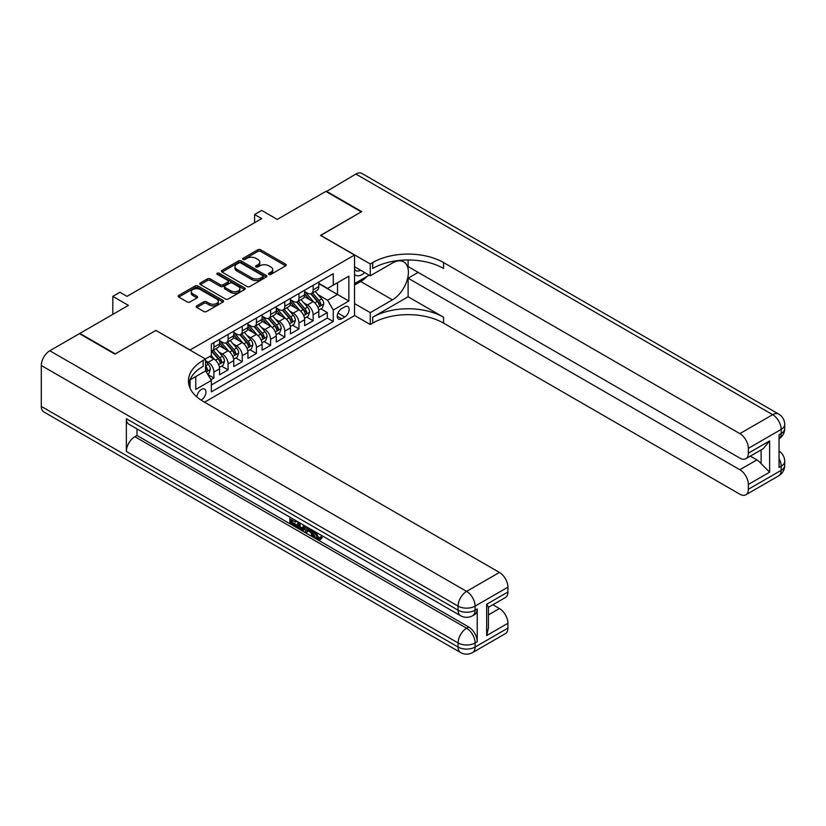 <?xml version="1.0" encoding="UTF-8"?>
<svg xmlns="http://www.w3.org/2000/svg" width="826" height="826" viewBox="0 0 826 826"><rect width="100%" height="100%" fill="white"/><g stroke="black" fill="none" stroke-linecap="round" stroke-linejoin="round"><path stroke-width="1.24" d="M268.946 274.377A1.373 0.795 0 0 0 270.897 274.377L285.682 265.838A1.972 1.136 0 0 0 286.25 265.032A1.972 1.136 0 0 0 285.682 264.227L260.634 249.772A1.972 1.136 0 0 0 257.846 249.772L243.061 258.301A1.373 0.795 0 0 0 242.658 258.868A1.373 0.795 0 0 0 243.061 259.426A1.373 0.795 0 0 0 245.012 259.426L246.922 258.321A6.298 3.634 0 0 1 255.833 258.321L257.918 259.529A6.298 3.634 0 0 1 259.767 262.1A6.298 3.634 0 0 1 257.918 264.671L256.008 265.776A1.373 0.795 0 0 0 255.595 266.344A1.373 0.795 0 0 0 256.008 266.901A1.373 0.795 0 0 0 257.949 266.901L259.87 265.796A6.298 3.634 0 0 1 268.77 265.796L270.856 267.005A6.298 3.634 0 0 1 272.704 269.575A6.298 3.634 0 0 1 270.856 272.146L268.946 273.251A1.373 0.795 0 0 0 268.543 273.809A1.373 0.795 0 0 0 268.946 274.377L268.946 273.251M201.048 400.104A6.412 3.707 120 0 0 201.42 399.908A6.412 3.707 120 0 0 205.612 394.25A6.412 3.707 120 0 0 204.631 389.108A6.412 3.707 120 0 0 201.42 389.428A6.412 3.707 120 0 0 196.898 396.996M196.764 305.847A1.972 1.136 0 0 0 196.185 306.652A1.972 1.136 0 0 0 196.764 307.458L203.785 311.505A1.972 1.136 0 0 0 206.572 311.505L222.989 302.027A1.972 1.136 0 0 0 223.567 301.222A1.972 1.136 0 0 0 222.989 300.427L197.941 285.961A1.972 1.136 0 0 0 195.163 285.961L178.736 295.44A1.972 1.136 0 0 0 178.158 296.245A1.972 1.136 0 0 0 178.736 297.05L187.223 301.955A1.972 1.136 0 0 0 190.011 301.955L197.042 297.897A1.972 1.136 0 0 0 197.61 297.092A1.972 1.136 0 0 0 197.042 296.286L192.83 293.86A5.266 3.036 0 0 1 191.291 291.702A5.266 3.036 0 0 1 194.533 288.894A5.266 3.036 0 0 1 200.274 289.554L216.763 299.074A5.266 3.036 0 0 1 218.301 301.222A5.266 3.036 0 0 1 215.059 304.03A5.266 3.036 0 0 1 209.319 303.379L206.572 301.789A1.972 1.136 0 0 0 203.785 301.789L196.764 305.847L196.764 307.458M156.062 330.493L190.083 349.976L354.53 255.038L320.509 235.389L361.261 211.859L325.826 191.395L277.268 219.427L261.677 210.424L254.584 214.523L261.677 218.611L126.998 296.369L119.904 292.27L112.821 296.369L112.821 314.376M156.062 330.338L115.299 353.869L79.864 333.405L128.412 305.372L112.821 296.369M247.067 286.529A1.972 1.136 0 0 0 249.844 286.529L266.271 277.04A1.972 1.136 0 0 0 266.839 276.245A1.972 1.136 0 0 0 266.271 275.44L241.223 260.975A1.972 1.136 0 0 0 238.435 260.975L222.018 270.453A1.972 1.136 0 0 0 221.44 271.258A1.972 1.136 0 0 0 222.018 272.064L247.067 286.529M217.765 274.666A1.373 0.795 0 0 1 219.158 274.862L219.158 273.23L244.63 287.933A1.972 1.136 0 0 1 245.208 288.739A1.972 1.136 0 0 1 244.63 289.534L228.203 299.012A1.972 1.136 0 0 1 225.426 299.012L200.377 284.557L200.377 282.946A1.972 1.136 0 0 0 199.799 283.752A1.972 1.136 0 0 0 200.377 284.557M200.377 282.946L207.409 278.889A1.972 1.136 0 0 1 210.186 278.889L220.346 284.753A1.972 1.136 0 0 0 223.134 284.753L227.79 282.069A1.972 1.136 0 0 0 228.368 281.263A1.972 1.136 0 0 0 227.79 280.458L217.217 274.356A1.373 0.795 0 0 1 216.815 273.788A1.373 0.795 0 0 1 217.661 273.055A1.373 0.795 0 0 1 219.158 273.23M210.96 379.753L213.903 378.05L208.018 374.653M205.54 360.704L208.235 362.253A8.023 4.626 60 0 1 213.903 372.072L219.571 368.799L219.571 374.777L228.079 369.862L221.626 366.145M218.849 352.01L222.411 354.065A8.023 4.626 60 0 1 228.079 363.894L233.748 360.621L233.748 366.589L242.255 361.685L235.802 357.957M233.025 343.833L236.587 345.887A8.023 4.626 60 0 1 242.255 355.707L247.924 352.434L247.924 358.412L256.432 353.497L249.979 349.77M247.201 335.645L250.763 337.7A8.023 4.626 60 0 1 256.432 347.519L262.1 344.246L262.1 350.224L270.608 345.309L264.155 341.592M261.377 327.457L264.94 329.512A8.023 4.626 60 0 1 270.608 339.341L276.276 336.058L276.276 342.036L284.784 337.132L278.331 333.405M275.554 319.28L279.116 321.335A8.023 4.626 60 0 1 284.784 331.154L290.453 327.881L290.453 333.849L298.96 328.944L292.507 325.217M289.73 311.092L293.292 313.147A8.023 4.626 60 0 1 298.96 322.966L304.629 319.693L304.629 325.671L313.137 320.756L313.137 314.778A8.023 4.626 -120 0 0 307.468 304.959L303.906 302.905M306.683 317.029L313.137 320.756M219.571 368.799A8.023 4.626 -120 0 0 213.903 358.98L209.649 356.522M233.748 360.621A8.023 4.626 -120 0 0 228.079 350.792L219.313 345.733M247.924 352.434A8.023 4.626 -120 0 0 242.255 342.614L233.49 337.545M262.1 344.246A8.023 4.626 -120 0 0 256.432 334.427L247.666 329.368M276.276 336.058A8.023 4.626 -120 0 0 270.608 326.239L261.842 321.18M290.453 327.881A8.023 4.626 -120 0 0 284.784 318.062L276.018 312.992M304.629 319.693A8.023 4.626 -120 0 0 298.96 309.874L290.194 304.815M344.752 306.849L341.634 308.645A6.216 3.593 120 0 0 337.576 314.117A6.216 3.593 120 0 0 338.526 319.104A6.216 3.593 120 0 0 341.634 318.795L344.752 316.988A6.216 3.593 120 0 0 348.809 311.516A6.216 3.593 120 0 0 347.86 306.539A6.216 3.593 120 0 0 344.752 306.849M190.083 388.251L190.083 379.846M204.549 402.2L354.53 315.604L354.53 255.038M205.54 370.688L211.353 380.425L211.353 391.885L333.27 321.49L333.27 310.039L327.592 300.21L318.082 294.717M211.353 380.425L195.752 389.428L195.752 376.573M205.395 358.98L211.353 355.541L211.353 344.081L333.27 273.695L333.27 285.156L348.861 276.152L348.861 301.036L333.27 310.039M219.571 340.642L222.411 342.284A8.023 4.626 60 0 0 226.417 342.676L232.085 339.403A8.023 4.626 -120 0 0 233.748 335.738L233.748 331.154M233.748 332.465L236.587 334.096A8.023 4.626 60 0 0 240.593 334.499L246.262 331.226A8.023 4.626 -120 0 0 247.924 327.55L247.924 322.966M247.924 324.277L250.763 325.919A8.023 4.626 60 0 0 254.769 326.311L260.438 323.038A8.023 4.626 -120 0 0 262.1 319.363L262.1 314.778M262.1 316.09L264.94 317.731A8.023 4.626 60 0 0 268.946 318.124L274.614 314.851A8.023 4.626 -120 0 0 276.276 311.185L276.276 306.601M276.276 307.912L279.116 309.543A8.023 4.626 60 0 0 283.122 309.946L288.79 306.663A8.023 4.626 -120 0 0 290.453 302.997L290.453 298.413M290.453 299.724L293.292 301.356A8.023 4.626 60 0 0 297.298 301.758L302.966 298.485A8.023 4.626 -120 0 0 304.629 294.81L304.629 290.225M211.353 385.009L327.313 318.062L327.313 312.569L318.805 317.483L318.805 311.505A8.023 4.626 -120 0 0 313.137 301.686L304.371 296.627M304.629 291.537L307.468 293.178A8.023 4.626 -120 0 0 311.474 293.571A8.023 4.626 -120 0 0 313.137 289.905L313.137 285.321M311.474 293.571L317.143 290.298A8.023 4.626 -120 0 0 318.805 286.622L318.805 282.048M213.903 342.614L213.903 347.199A8.023 4.626 60 0 1 212.241 350.864A8.023 4.626 60 0 1 211.353 351.195M212.241 350.864L217.909 347.591A8.023 4.626 -120 0 0 219.571 343.915L219.571 339.341M228.079 334.427L228.079 339.011A8.023 4.626 60 0 1 226.417 342.676M242.255 326.239L242.255 330.823A8.023 4.626 60 0 1 240.593 334.499M256.432 318.051L256.432 322.636A8.023 4.626 60 0 1 254.769 326.311M270.608 309.874L270.608 314.458A8.023 4.626 60 0 1 268.946 318.124M284.784 301.686L284.784 306.27A8.023 4.626 60 0 1 283.122 309.946M298.96 293.498L298.96 298.083A8.023 4.626 60 0 1 297.298 301.758M298.96 322.966L298.96 328.944M284.784 331.154L284.784 337.132M270.608 339.341L270.608 345.309M256.432 347.519L256.432 353.497M242.255 355.707L242.255 361.685M228.079 363.894L228.079 369.862M213.903 372.072L213.903 378.05M327.592 300.21L337.524 294.479L337.524 282.699L348.861 276.152M318.805 283.679L348.861 301.036M318.805 283.349L327.592 288.429L333.27 285.156M254.584 214.523L254.584 222.7M320.86 308.852L327.313 312.569M327.313 318.062L333.27 321.49M269.493 274.562L270.856 273.778A6.298 3.634 0 0 0 272.704 271.207L272.704 269.575M259.767 262.1L259.767 263.742A6.298 3.634 0 0 1 257.918 266.313L256.556 267.097M285.651 265.848L260.634 251.403A1.972 1.136 0 0 0 257.846 251.403L243.618 259.622M266.24 277.061L241.223 262.616A1.972 1.136 0 0 0 238.435 262.616L222.039 272.074L222.018 270.453M262.792 276.803A1.373 0.795 0 0 0 263.195 276.245A1.373 0.795 0 0 0 262.792 275.678L240.8 262.988A1.373 0.795 0 0 0 238.848 262.988L236.835 264.155A6.298 3.634 0 0 0 234.987 266.726A6.298 3.634 0 0 0 236.835 269.297L251.868 277.97A6.298 3.634 0 0 0 260.768 277.97L262.792 276.803L262.792 278.445A1.373 0.795 0 0 0 263.195 277.877L263.195 276.245M234.987 266.726L234.987 268.357A6.298 3.634 0 0 0 236.835 270.928L236.835 269.297M262.792 278.445L260.768 279.601A6.298 3.634 0 0 1 251.868 279.601L236.835 270.928M200.408 284.567L207.409 280.53L207.409 278.889M228.368 281.263L228.368 282.895A1.972 1.136 0 0 1 227.79 283.7L223.134 286.395A1.972 1.136 0 0 1 220.346 286.395L210.186 280.53A1.972 1.136 0 0 0 207.409 280.53M219.158 274.862L244.599 289.554M230.888 290.845A5.266 3.036 0 0 0 236.628 291.506A5.266 3.036 0 0 0 239.87 288.697A5.266 3.036 0 0 0 238.332 286.539L232.519 283.194A1.972 1.136 0 0 0 229.742 283.194L225.075 285.879A1.972 1.136 0 0 0 224.496 286.684A1.972 1.136 0 0 0 225.075 287.489L230.888 290.845L230.888 292.476A5.266 3.036 0 0 0 236.628 293.137A5.266 3.036 0 0 0 239.87 290.329L239.87 288.697M224.496 286.684L224.496 288.326A1.972 1.136 0 0 0 225.075 289.121L225.075 287.489M230.888 292.476L225.075 289.121M218.301 301.222L218.301 302.863A5.266 3.036 0 0 1 215.059 305.672A5.266 3.036 0 0 1 209.319 305.011L206.572 303.421A1.972 1.136 0 0 0 203.785 303.421L196.784 307.468M191.291 291.702L191.291 293.344A5.266 3.036 0 0 0 192.83 295.491L192.83 293.86M197.011 297.907L192.83 295.491M222.968 302.048L197.941 287.603A1.972 1.136 0 0 0 195.163 287.603L178.767 297.061M318.691 310.101L322.346 307.984L323.771 303.896A5.317 3.067 -120 0 0 321.696 298.909L315.222 291.413M313.921 302.202L306.24 293.313A15.333 8.859 -120 0 0 304.629 291.63M309.709 299.714L305.413 294.737A12.731 7.351 -120 0 0 304.629 293.88M310.752 293.86L317.308 301.449A5.317 3.067 60 0 1 319.197 305.104C319.992 306.178 320.56 305.847 320.901 304.123A5.317 3.067 -120 0 0 319.001 300.468L312.527 292.962M311.134 293.736L318.175 301.882A2.705 1.559 60 0 1 318.857 302.946L320.901 304.123M319.197 305.104L319.59 305.734M354.53 274.335A13.03 7.527 120 0 0 357.513 275.791A13.03 7.527 120 0 0 364.72 272.621M354.53 268.915A8.921 5.152 120 0 0 355.975 270.67A8.921 5.152 120 0 0 357.286 271.073A8.921 5.152 120 0 0 360.508 270.185M369.139 275.172L354.53 283.597M326.249 191.642L355.882 174.049L772.671 414.673A12.029 6.949 120 0 1 778.681 414.084A12.029 12.029 0 0 1 784.7 424.502A12.029 6.949 180 0 1 781.179 429.406L748.356 448.363A12.029 6.949 -120 0 0 739.848 433.629L772.671 414.673A12.029 6.949 60 0 1 781.179 429.406L781.179 433.505L779.052 434.734L779.052 467.475L781.179 466.246L781.179 470.335A12.029 6.949 60 0 1 778.681 475.838L745.868 494.784A12.029 6.949 -120 0 0 748.356 489.281L781.179 470.335A12.029 6.949 0 0 0 784.7 465.42A12.029 12.029 0 0 1 778.681 475.838M326.249 191.147L361.695 211.611L320.653 235.472M354.53 303.565L370.265 312.651L392.453 299.848A22.55 13.02 120 0 0 407.187 279.973A22.55 13.02 120 0 0 403.728 261.894A22.55 13.02 120 0 0 392.453 263.009L370.265 275.822L370.265 263.959L372.681 262.565A50.118 28.941 180 0 1 443.562 262.565L739.848 433.629M370.265 312.651L370.265 324.525L372.681 323.131A50.118 28.941 180 0 1 443.562 323.131L739.848 494.196A12.029 6.949 -120 0 0 745.868 494.784M408.116 296.771L372.681 317.236A50.118 28.941 180 0 1 443.562 317.236L408.116 296.771L408.116 278.197L418.183 272.384M408.116 259.983L408.116 266.571L739.848 458.1A12.029 6.949 -120 0 0 745.868 458.698A12.029 6.949 -120 0 0 748.356 453.185L769.625 440.908L769.625 472.173L761.118 463.675L761.118 449.891M769.625 472.173L748.356 484.449L748.356 489.281M748.356 484.449A12.029 6.949 -120 0 0 739.848 469.726L756.864 459.896A12.029 6.949 60 0 1 761.118 463.675M408.116 278.197L739.848 469.726M355.882 174.049A12.029 6.949 -60 0 1 361.891 173.45L778.681 414.084M354.53 266.736L370.265 275.822M320.653 235.307L370.265 263.959M354.53 315.439L370.265 324.525M748.356 448.363L748.356 453.185M750.318 456.117L756.864 459.896M372.681 262.565L372.681 268.46A50.118 28.941 180 0 1 443.562 268.46L443.562 262.565M745.868 458.698L763.265 448.652L769.625 440.908M366.95 276.431A22.55 13.02 -60 0 1 360.704 281.511L354.53 285.073M315.997 532.192L318.63 537.695L319.621 538.036M314.974 531.655L314.861 532.842L317.494 538.346L319.156 538.552L321.015 536.611L322.212 537.623L320.085 539.863L317.607 539.543C314.995 537.767 313.684 535.31 313.663 532.161L313.756 530.953M308.046 530.87L306.363 532.925L305.083 532.192L307.231 527.184M312.631 530.302L314.324 536.219L313.188 536.869L311.918 536.136L310.948 532.553L307.324 530.457L306.363 532.925M292.228 520.225L292.228 522.321L297.246 525.212L297.246 526.348L296.111 527.009L289.895 523.416L289.895 517.169M296.699 521.103L295.563 522.156L291.093 519.575L291.093 522.972L292.228 522.321M126.357 418.689L458.089 610.207A12.029 6.949 120 0 0 460.588 615.721L128.856 424.192A12.029 6.949 -60 0 1 126.357 418.689L126.357 451.43A12.029 6.949 -60 0 1 134.865 436.696L136.992 435.467L468.724 626.996A12.029 6.949 60 0 1 477.232 641.719L477.232 608.989A12.029 6.949 60 0 1 474.743 614.492L472.617 615.721A12.029 6.949 -120 0 0 475.105 610.207L477.232 608.989M136.992 435.467L136.992 428.89M305.857 526.389L304.68 529.611L303.545 530.261L297.742 527.948L297.742 521.702M114.876 354.106L155.918 330.41L205.54 359.062L203.124 360.456A50.118 28.941 -0 0 0 188.442 380.92A50.118 28.941 -0 0 0 203.124 401.374L499.42 572.439A12.029 6.949 60 0 1 507.918 587.172L475.105 606.119L475.105 610.207A12.029 6.949 -0 0 1 458.089 610.207L458.089 606.119L41.3 365.484A12.029 6.949 -60 0 1 49.808 350.751L79.43 333.652L114.876 354.106M205.54 359.062L205.54 370.926L189.856 379.981M486.659 604.281L488.424 606.945L488.424 627.977L486.659 635.545L486.659 604.281L507.918 592.005L507.918 587.172M507.918 592.005A12.029 6.949 60 0 1 505.429 597.508L488.424 607.327M41.3 406.413L458.089 647.047A12.029 6.949 120 0 0 460.588 652.55L43.788 411.916A12.029 6.949 -60 0 1 41.3 406.413L41.3 365.484M492.874 604.756L499.42 608.535A12.029 6.949 60 0 1 507.918 623.269L486.659 635.545M477.232 641.719L475.105 642.948L475.105 647.047L507.918 628.101L507.918 623.269M507.918 628.101A12.029 6.949 60 0 1 505.429 633.604L472.617 652.55A12.029 6.949 -120 0 0 475.105 647.047A12.029 6.949 -0 0 1 458.089 647.047L458.089 642.948L126.357 451.43M203.124 360.456L203.124 366.341A50.118 28.941 -0 0 0 188.71 383.863M291.093 522.972L296.111 525.873L297.246 525.212M296.111 525.873L296.111 527.009M291.093 517.861L296.059 520.731M295.563 521.02L295.563 522.156M304.629 525.687L303.545 530.261M298.94 522.393L298.94 527.504L302.708 528.991L303.441 524.995M304.722 527.019L305.837 526.379M300.075 523.054L300.075 526.854L303.844 528.33M298.94 527.504L300.075 526.854M300.695 528.516L301.831 527.866M311.051 529.383L313.188 536.869M308.356 527.835L307.685 529.538L310.586 531.211L309.926 528.733M309.069 528.248L308.821 528.877L310.173 529.662M307.685 529.538L308.821 528.877M317.494 538.346L318.63 537.695M314.861 532.842L315.955 532.212M319.879 537.261L321.077 538.273L322.212 537.623M321.077 538.273L320.085 539.863M304.515 318.289L308.17 316.172L309.595 312.083A5.317 3.067 -120 0 0 307.52 307.096L301.046 299.59M299.745 310.39L292.063 301.5A15.333 8.859 -120 0 0 290.453 299.807M295.532 307.892L291.237 302.915A12.731 7.351 -120 0 0 290.453 302.068M296.575 302.048L303.132 309.626A5.317 3.067 60 0 1 305.021 313.291C305.816 314.355 306.384 314.035 306.725 312.311A5.317 3.067 -120 0 0 304.825 308.645L298.351 301.149M296.957 301.924L303.999 310.07A2.705 1.559 60 0 1 304.68 311.134L306.725 312.311M305.021 313.291L305.413 313.921M290.339 326.476L293.994 324.36L295.419 320.271A5.317 3.067 -120 0 0 293.344 315.274L286.87 307.778M285.569 318.578L277.887 309.678A15.333 8.859 -120 0 0 276.276 307.995M281.356 316.079L277.061 311.103A12.731 7.351 -120 0 0 276.276 310.246M282.399 310.225L288.955 317.814A5.317 3.067 60 0 1 290.845 321.479C291.64 322.543 292.208 322.212 292.549 320.488A5.317 3.067 -120 0 0 290.649 316.833L284.175 309.337M282.781 310.101L289.823 318.258A2.705 1.559 60 0 1 290.504 319.311L292.549 320.488M290.845 321.479L291.227 322.109M276.163 334.654L279.818 332.548L281.243 328.449A5.317 3.067 -120 0 0 279.167 323.462L272.694 315.966M271.393 326.755L263.711 317.865A15.333 8.859 -120 0 0 262.1 316.182M267.18 324.267L262.885 319.29A12.731 7.351 -120 0 0 262.1 318.433M268.223 318.413L274.779 326.002A5.317 3.067 60 0 1 276.669 329.657C277.464 330.73 278.032 330.4 278.372 328.676A5.317 3.067 -120 0 0 276.473 325.021L269.999 317.514M268.605 318.289L275.647 326.446A2.705 1.559 60 0 1 276.328 327.499L278.372 328.676M276.669 329.657L277.051 330.286M261.976 342.842L265.642 340.725L267.066 336.636A5.317 3.067 -120 0 0 264.991 331.649L258.517 324.143M257.216 334.943L249.535 326.053A15.333 8.859 -120 0 0 247.924 324.36M253.004 332.444L248.709 327.478A12.731 7.351 -120 0 0 247.924 326.621M254.047 326.6L260.603 334.189A5.317 3.067 60 0 1 262.492 337.844C263.287 338.908 263.855 338.588 264.196 336.863A5.317 3.067 -120 0 0 262.296 333.198L255.823 325.702M254.429 326.476L261.47 334.623A2.705 1.559 60 0 1 262.152 335.686L264.196 336.863M262.492 337.844L262.875 338.474M247.8 351.029L251.465 348.913L252.89 344.824A5.317 3.067 -120 0 0 250.815 339.837L244.341 332.331M243.04 343.131L235.358 334.231A15.333 8.859 -120 0 0 233.748 332.548M238.828 340.632L234.532 335.655A12.731 7.351 -120 0 0 233.748 334.809M239.87 334.788L246.416 342.367A5.317 3.067 60 0 1 248.316 346.032C249.111 347.096 249.679 346.765 250.02 345.051A5.317 3.067 -120 0 0 248.12 341.386L241.646 333.89M240.252 334.664L247.294 342.811A2.705 1.559 60 0 1 247.976 343.874L250.02 345.051M248.316 346.032L248.698 346.662M233.624 359.217L237.289 357.1L238.704 353.001A5.317 3.067 -120 0 0 236.639 348.014L230.165 340.519M228.864 351.318L221.182 342.418A15.333 8.859 -120 0 0 219.571 340.735M224.651 348.82L220.356 343.843A12.731 7.351 -120 0 0 219.571 342.986M225.694 342.966L232.24 350.554A5.317 3.067 60 0 1 234.14 354.209C234.935 355.283 235.503 354.953 235.844 353.229A5.317 3.067 -120 0 0 233.944 349.574L227.47 342.078M226.076 342.842L233.118 350.998A2.705 1.559 60 0 1 233.799 352.052L235.844 353.229M234.14 354.209L234.522 354.839M219.448 367.394L223.113 365.278L224.527 361.189A5.317 3.067 -120 0 0 222.462 356.202L215.989 348.706M214.688 359.496L211.301 355.572M210.475 357.008L209.928 356.367M211.518 351.153L218.064 358.742A5.317 3.067 60 0 1 219.964 362.397C220.759 363.471 221.327 363.141 221.667 361.416A5.317 3.067 -120 0 0 219.768 357.761L213.294 350.255M211.9 351.029L218.942 359.176A2.705 1.559 60 0 1 219.623 360.239L221.667 361.416M219.964 362.397L220.346 363.027M207.729 374.168L208.937 373.466L210.351 369.377A5.317 3.067 -120 0 0 208.286 364.39L205.54 361.199M205.54 369.749A5.317 3.067 60 0 1 205.788 370.585C206.583 371.648 207.15 371.328 207.491 369.604A5.317 3.067 -120 0 0 205.591 365.939L205.54 365.877M205.788 370.585L206.17 371.215M208.235 362.253L213.903 358.98M222.411 354.065L228.079 350.792M236.587 345.887L242.255 342.614M250.763 337.7L256.432 334.427M264.94 329.512L270.608 326.239M279.116 321.335L284.784 318.062M293.292 313.147L298.96 309.874M307.468 304.959L313.137 301.686M313.137 289.905L318.805 286.622M213.903 347.199L219.571 343.915M228.079 339.011L233.748 335.738M242.255 330.823L247.924 327.55M256.432 322.636L262.1 319.363M270.608 314.458L276.276 311.185M284.784 306.27L290.453 302.997M298.96 298.083L304.629 294.81M313.137 314.778L318.805 311.505M337.948 313.064L344.752 316.988M337.235 316.255L341.634 318.795M270.856 273.778L270.856 272.146M256.008 266.901L256.008 265.776M257.918 266.313L257.918 264.671M243.061 259.426L243.061 258.301M257.846 251.403L257.846 249.772M260.634 251.403L260.634 249.772M285.682 265.838L285.682 264.227M238.435 262.616L238.435 260.975M241.223 262.616L241.223 260.975M266.271 277.04L266.271 275.44M251.868 279.601L251.868 277.97M260.768 279.601L260.768 277.97M210.186 280.53L210.186 278.889M220.346 286.395L220.346 284.753M223.134 286.395L223.134 284.753M227.79 283.7L227.79 282.069M244.63 289.534L244.63 287.933M203.785 303.421L203.785 301.789M206.572 303.421L206.572 301.789M209.319 305.011L209.319 303.379M197.042 297.897L197.042 296.286M178.736 297.05L178.736 295.44M195.163 287.603L195.163 285.961M197.941 287.603L197.941 285.961M222.989 302.027L222.989 300.427M317.876 307.375L323.73 303.999M306.24 293.313L306.973 292.889M319.001 300.468L321.696 298.909M314.768 302.905L317.308 301.449M372.681 317.236L372.681 323.131M443.562 317.236L443.562 323.131M779.052 458.523A12.029 6.949 60 0 1 781.179 466.246A12.029 6.949 180 0 0 784.7 461.331A12.029 12.029 0 0 0 779.052 451.13M779.052 438.792A12.029 12.029 0 0 0 784.7 428.591A12.029 6.949 0 0 1 781.179 433.505A12.029 6.949 60 0 1 779.052 438.771M360.704 281.511L392.453 299.848M49.808 350.751L466.597 591.385L499.42 572.439M134.865 436.696L466.597 628.214L468.724 626.996M488.424 614.885L499.42 608.535M466.597 591.385A12.029 6.949 120 0 0 458.089 606.119A12.029 6.949 180 0 0 475.105 606.119A12.029 6.949 -120 0 0 466.597 591.385M466.597 628.214A12.029 6.949 120 0 0 458.089 642.948A12.029 6.949 180 0 0 475.105 642.948A12.029 6.949 -120 0 0 466.597 628.214M303.7 315.563L309.554 312.187M292.063 301.5L292.796 301.077M304.825 308.645L307.52 307.096M300.592 311.092L303.132 309.626M289.523 323.751L295.378 320.364M277.887 309.678L278.62 309.265M290.649 316.833L293.344 315.274M286.415 319.28L288.955 317.814M275.347 331.938L281.201 328.552M263.711 317.865L264.444 317.442M276.473 325.021L279.167 323.462M272.239 327.468L274.779 326.002M261.171 340.116L267.025 336.74M249.535 326.053L250.268 325.63M262.296 333.198L264.991 331.649M258.063 335.645L260.603 334.189M246.995 348.304L252.849 344.927M235.358 334.231L236.091 333.818M248.12 341.386L250.815 339.837M243.887 343.833L246.416 342.367M232.818 356.491L238.673 353.105M221.182 342.418L221.915 341.995M233.944 349.574L236.639 348.014M229.711 352.021L232.24 350.554M218.642 364.669L224.496 361.292M219.768 357.761L222.462 356.202M215.534 360.198L218.064 358.742M206.355 371.772L210.32 369.48M205.591 365.939L208.286 364.39M205.54 368.479L207.491 369.604M784.7 461.331L784.7 465.42M784.7 424.502L784.7 428.591M460.588 615.721A12.029 12.029 0 0 0 472.617 615.721M460.588 652.55A12.029 12.029 0 0 0 472.617 652.55"/></g></svg>

